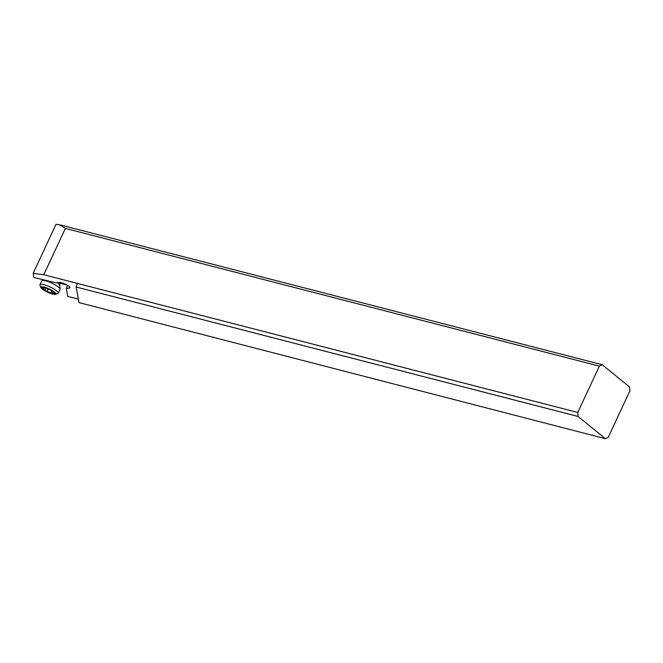 <?xml version="1.0" encoding="UTF-8"?>
<svg xmlns="http://www.w3.org/2000/svg" width="663" height="663" viewBox="0 0 663 663"><rect width="100%" height="100%" fill="white"/><g stroke="black" fill="none" stroke-linecap="round" stroke-linejoin="round"><path stroke-width="0.99" d="M77.264 283.366L577.771 412.461L578.103 416.48L605.385 438.691L79.154 302.635A30.705 6.647 25 0 0 78.938 302.56L76.162 287.013L77.264 283.366L43.783 274.731L33.15 273.347L56.015 224.309L59.687 224.782L65.388 228.404L599.369 366.142L602.236 364.725L59.687 224.782M605.385 438.691L608.253 437.282L629.85 390.955L629.519 386.935L602.236 364.725M577.771 412.461L599.369 366.142M76.162 287.013L578.103 416.48M43.783 274.731L65.388 228.404M33.15 273.347L33.896 277.54L56.115 282.794L59.297 282.388A6.141 1.326 25 0 1 63.88 283.557A6.141 1.326 25 0 1 68.969 286.416A6.141 1.326 25 0 1 69.947 287.825A6.141 1.326 25 0 1 69.466 288.074L66.283 288.488L67.493 285.388M78.342 299.22A30.705 6.647 25 0 0 72.756 297.646L67.709 296.452L66.283 288.488M60.2 283.333L66.532 284.833M39.929 284.651L41.703 280.847A10.136 2.196 25 0 1 41.902 280.631A10.136 2.196 25 0 1 42.498 280.432A10.136 2.196 25 0 1 52.725 283.582A10.136 2.196 25 0 1 60.118 289.118A10.136 2.196 25 0 1 60.068 289.408L58.294 293.212A10.136 2.196 -155 0 0 51.532 287.676A10.136 2.196 -155 0 0 40.725 284.236A10.136 2.196 -155 0 0 39.929 284.651A10.136 2.196 -155 0 0 39.954 285.198L40.857 287.51A8.287 1.798 -155 0 0 47.197 292.002A8.287 1.798 -155 0 0 55.22 294.405A8.287 1.798 -155 0 0 55.51 294.339A8.287 1.798 -155 0 0 51.134 289.955A8.287 1.798 -155 0 0 41.487 286.723A8.287 1.798 -155 0 0 40.857 287.51M55.51 294.339L57.863 293.552A10.136 2.196 -155 0 0 58.294 293.212M41.728 287.651L42.374 287.775A3.1 0.671 -155 0 0 43.891 288.065A3.1 0.671 -155 0 0 44.131 287.941A3.1 0.671 -155 0 0 43.99 287.568L45.88 288.049A3.1 0.671 -155 0 0 49.758 289.656L51.863 290.833A3.1 0.671 -155 0 0 51.847 290.858A3.1 0.671 -155 0 0 54.117 292.648L55.087 293.419L54.333 293.353A3.1 0.671 -155 0 0 52.816 293.063A3.1 0.671 -155 0 0 52.576 293.187A3.1 0.671 -155 0 0 52.717 293.56L50.827 293.079A3.1 0.671 -155 0 0 46.957 291.471L44.844 290.295A3.1 0.671 -155 0 0 44.86 290.27A3.1 0.671 -155 0 0 42.589 288.471L41.728 287.651M69.83 287.294L69.466 288.074M57.167 282.662A8.089 1.749 25 0 1 59.711 285.181L59.943 283.88A7.674 1.666 -155 0 0 59.065 282.413M42.589 288.471L42.846 287.924M45.888 288.049L44.869 290.245M46.949 291.471L48.034 289.143M50.827 293.079L51.838 290.908M54.333 293.353L54.548 292.889M59.943 283.88L60.59 282.488M59.711 285.181L60.118 289.118M43.203 279.736L41.902 280.631M45.896 288.049L44.86 290.27M53.09 292.085L52.576 293.187M44.388 287.386L44.131 287.941"/></g></svg>
